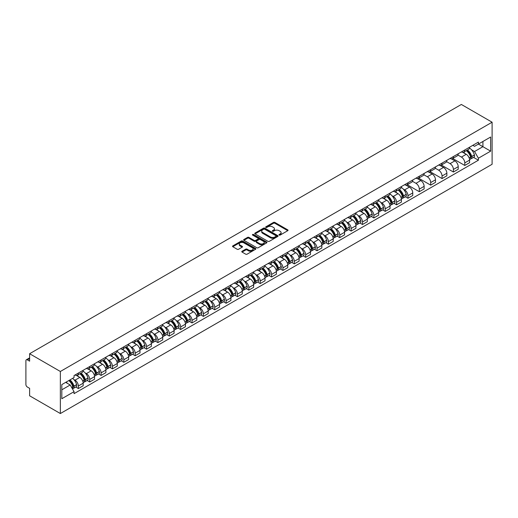 <?xml version="1.0" encoding="UTF-8"?>
<svg xmlns="http://www.w3.org/2000/svg" width="518" height="518" viewBox="0 0 518 518"><rect width="100%" height="100%" fill="white"/><g stroke="black" fill="none" stroke-linecap="round" stroke-linejoin="round"><path stroke-width="0.78" d="M279.163 235.081A0.706 0.408 0 0 0 280.167 235.081L287.762 230.691A1.01 0.583 0 0 0 288.06 230.277A1.01 0.583 0 0 0 287.762 229.869L274.89 222.436A1.01 0.583 0 0 0 273.459 222.436L265.863 226.819A0.706 0.408 0 0 0 266.867 227.402L267.851 226.832A3.237 1.871 0 0 1 272.423 226.832L273.498 227.447A3.237 1.871 0 0 1 274.443 228.775A3.237 1.871 0 0 1 273.498 230.096L272.513 230.659A0.706 0.408 0 0 0 273.517 231.242L274.501 230.672A3.237 1.871 0 0 1 279.072 230.672L280.147 231.287A3.237 1.871 0 0 1 281.099 232.614A3.237 1.871 0 0 1 280.147 233.935L279.163 234.499A0.706 0.408 0 0 0 279.163 235.081L279.163 234.499M242.068 251.249A1.01 0.583 0 0 0 241.77 251.664A1.01 0.583 0 0 0 242.068 252.078L245.681 254.163A1.01 0.583 0 0 0 247.112 254.163L255.549 249.294A1.01 0.583 0 0 0 255.847 248.88A1.01 0.583 0 0 0 255.549 248.465L242.677 241.032A1.01 0.583 0 0 0 241.246 241.032L232.809 245.908A1.01 0.583 0 0 0 232.511 246.322A1.01 0.583 0 0 0 232.809 246.73L237.166 249.249A1.01 0.583 0 0 0 238.597 249.249L242.21 247.164A1.01 0.583 0 0 0 242.508 246.749A1.01 0.583 0 0 0 242.21 246.341L240.048 245.092A2.707 1.56 0 0 1 239.258 243.984A2.707 1.56 0 0 1 240.928 242.541A2.707 1.56 0 0 1 243.874 242.884L252.35 247.772A2.707 1.56 0 0 1 253.14 248.88A2.707 1.56 0 0 1 251.47 250.323A2.707 1.56 0 0 1 248.523 249.98L247.112 249.164A1.01 0.583 0 0 0 245.681 249.164L242.068 251.249L242.068 252.078L245.681 250.006L245.681 249.164M60.36 371.477L29.617 353.723L461.357 104.461L492.1 122.209L60.36 371.477L60.36 413.539L492.1 164.277L492.1 122.209M267.923 241.323A1.01 0.583 0 0 0 269.347 241.323L277.79 236.454A1.01 0.583 0 0 0 278.082 236.04A1.01 0.583 0 0 0 277.79 235.625L264.918 228.192A1.01 0.583 0 0 0 263.487 228.192L255.05 233.068A1.01 0.583 0 0 0 254.752 233.476A1.01 0.583 0 0 0 255.05 233.89L267.923 241.323M252.862 235.23A0.706 0.408 0 0 1 253.58 235.334L253.58 234.492L266.666 242.048A1.01 0.583 0 0 1 266.964 242.456A1.01 0.583 0 0 1 266.666 242.871L258.229 247.74A1.01 0.583 0 0 1 256.798 247.74L243.926 240.313L243.926 239.484A1.01 0.583 0 0 0 243.628 239.899A1.01 0.583 0 0 0 243.926 240.313M243.926 239.484L247.539 237.399A1.01 0.583 0 0 1 248.97 237.399L254.189 240.417A1.01 0.583 0 0 0 255.62 240.417L258.016 239.031A1.01 0.583 0 0 0 258.314 238.617A1.01 0.583 0 0 0 258.016 238.209L252.583 235.068A0.706 0.408 0 0 1 253.58 234.492M29.617 353.723L29.617 361.169L27.357 359.868A2.059 1.191 -120 0 0 26.327 359.764A2.059 1.191 -120 0 0 25.9 360.709L25.9 384.518A2.059 1.191 -120 0 0 27.357 387.037L29.617 388.345L29.617 395.791L60.36 413.539M464.782 149.974A4.74 2.739 60 0 1 463.798 152.104L468.609 149.326A4.74 2.739 -120 0 0 469.586 147.196M457.957 155.076L461.428 157.083A4.74 2.739 60 0 1 464.782 162.885L469.586 160.114A4.74 2.739 -120 0 0 466.239 154.306L462.794 152.318M469.586 160.114L469.586 162.678L464.782 165.456L452.726 158.495M463.798 152.104A4.74 2.739 60 0 1 461.467 151.891M464.782 162.885L464.782 165.456M453.412 156.533A4.74 2.739 60 0 1 452.434 158.663L457.239 155.886A4.74 2.739 -120 0 0 458.223 153.762M441.362 165.054L453.412 172.015L458.223 169.237L458.223 166.673A4.74 2.739 -120 0 0 454.869 160.871L451.431 158.884M452.434 158.663A4.74 2.739 60 0 1 450.097 158.45M446.587 161.642L450.064 163.643A4.74 2.739 60 0 1 453.412 169.451L453.412 172.015M442.048 163.099A4.74 2.739 60 0 1 441.064 165.223L445.875 162.451A4.74 2.739 -120 0 0 446.859 160.321M429.992 171.62L442.048 178.574L446.859 175.803L446.859 173.232A4.74 2.739 -120 0 0 443.505 167.431L440.067 165.443M441.064 165.223A4.74 2.739 60 0 1 438.733 165.009M435.224 168.201L438.694 170.208A4.74 2.739 60 0 1 442.048 176.01L442.048 178.574M430.685 169.658A4.74 2.739 60 0 1 429.7 171.788L434.511 169.01A4.74 2.739 -120 0 0 435.489 166.88M418.628 178.179L430.685 185.14L435.489 182.362L435.489 179.798A4.74 2.739 -120 0 0 432.141 173.99L428.697 172.002M429.7 171.788A4.74 2.739 60 0 1 427.369 171.575M423.86 174.76L427.331 176.767A4.74 2.739 60 0 1 430.685 182.576L430.685 185.14M419.315 176.224A4.74 2.739 60 0 1 418.337 178.347L423.148 175.57A4.74 2.739 -120 0 0 424.125 173.446M407.265 184.738L419.315 191.699L424.125 188.921L424.125 186.357A4.74 2.739 -120 0 0 420.778 180.555L417.333 178.568M418.337 178.347A4.74 2.739 60 0 1 416.006 178.134M412.496 181.326L415.967 183.327A4.74 2.739 60 0 1 419.315 189.135L419.315 191.699M407.951 182.783A4.74 2.739 60 0 1 406.973 184.913L411.778 182.135A4.74 2.739 -120 0 0 412.762 180.005M405.348 196.756L407.951 198.264L412.762 195.487L412.762 192.923A4.74 2.739 -120 0 0 409.408 187.115L405.97 185.127M406.973 184.913A4.74 2.739 60 0 1 404.636 184.699M403.386 189.193L404.603 189.892A4.74 2.739 60 0 1 407.951 195.694L407.951 198.264M396.587 189.342A4.74 2.739 60 0 1 395.603 191.472L400.414 188.694A4.74 2.739 -120 0 0 401.398 186.571M393.978 203.315L396.587 204.824L401.398 202.046L401.398 199.482A4.74 2.739 -120 0 0 398.044 193.674L394.599 191.692M395.603 191.472A4.74 2.739 60 0 1 393.272 191.259M392.022 195.752L393.233 196.451A4.74 2.739 60 0 1 396.587 202.26L396.587 204.824M385.224 195.908A4.74 2.739 60 0 1 384.239 198.031L389.05 195.26A4.74 2.739 -120 0 0 390.028 193.13M382.614 209.881L385.224 211.383L390.028 208.612L390.028 206.041A4.74 2.739 -120 0 0 386.681 200.239L383.236 198.252M384.239 198.031A4.74 2.739 60 0 1 381.908 197.818M380.659 202.318L381.87 203.017A4.74 2.739 60 0 1 385.224 208.819L385.224 211.383M373.854 202.467A4.74 2.739 60 0 1 372.876 204.597L377.68 201.819A4.74 2.739 -120 0 0 378.664 199.689M371.251 216.44L373.854 217.948L378.664 215.171L378.664 212.607A4.74 2.739 -120 0 0 375.31 206.799L371.872 204.811M372.876 204.597A4.74 2.739 60 0 1 370.538 204.383M369.295 208.877L370.506 209.576A4.74 2.739 60 0 1 373.854 215.384L373.854 217.948M362.49 209.032A4.74 2.739 60 0 1 361.512 211.156L366.317 208.378A4.74 2.739 -120 0 0 367.301 206.255M359.88 223.005L362.49 224.508L367.301 221.73L367.301 219.166A4.74 2.739 -120 0 0 363.947 213.364L360.509 211.376M361.512 211.156A4.74 2.739 60 0 1 359.175 210.943M357.925 215.436L359.142 216.136A4.74 2.739 60 0 1 362.49 221.944L362.49 224.508M351.126 215.592A4.74 2.739 60 0 1 350.142 217.722L354.953 214.944A4.74 2.739 -120 0 0 355.931 212.814M348.517 229.565L351.126 231.073L355.931 228.296L355.931 225.731A4.74 2.739 -120 0 0 352.583 219.923L349.138 217.936M350.142 217.722A4.74 2.739 60 0 1 347.811 217.508M346.561 222.002L347.772 222.701A4.74 2.739 60 0 1 351.126 228.503L351.126 231.073M339.763 222.151A4.74 2.739 60 0 1 338.778 224.281L343.589 221.503A4.74 2.739 -120 0 0 344.567 219.379M337.153 236.124L339.763 237.632L344.567 234.855L344.567 232.291A4.74 2.739 -120 0 0 341.22 226.483L337.775 224.501M338.778 224.281A4.74 2.739 60 0 1 336.447 224.067M335.198 228.561L336.409 229.26A4.74 2.739 60 0 1 339.763 235.068L339.763 237.632M328.393 228.716A4.74 2.739 60 0 1 327.415 230.84L332.219 228.069A4.74 2.739 -120 0 0 333.204 225.939M325.79 242.689L328.393 244.192L333.204 241.42L333.204 238.85A4.74 2.739 -120 0 0 329.849 233.048L326.411 231.06M327.415 230.84A4.74 2.739 60 0 1 325.077 230.627M323.828 235.127L325.045 235.826A4.74 2.739 60 0 1 328.393 241.628L328.393 244.192M317.029 235.276A4.74 2.739 60 0 1 316.045 237.406L320.856 234.628A4.74 2.739 -120 0 0 321.84 232.498M314.42 249.249L317.029 250.757L321.84 247.98L321.84 245.415A4.74 2.739 -120 0 0 318.486 239.607L315.048 237.62M316.045 237.406A4.74 2.739 60 0 1 313.714 237.192M312.464 241.686L313.675 242.385A4.74 2.739 60 0 1 317.029 248.193L317.029 250.757M305.665 241.841A4.74 2.739 60 0 1 304.681 243.965L309.492 241.187A4.74 2.739 -120 0 0 310.47 239.063M303.056 255.814L305.665 257.316L310.47 254.539L310.47 251.975A4.74 2.739 -120 0 0 307.122 246.173L303.678 244.185M304.681 243.965A4.74 2.739 60 0 1 302.35 243.751M301.1 248.245L302.311 248.944A4.74 2.739 60 0 1 305.665 254.752L305.665 257.316M294.295 248.4A4.74 2.739 60 0 1 293.317 250.531L298.122 247.753A4.74 2.739 -120 0 0 299.106 245.623M291.692 262.373L294.295 263.882L299.106 261.104L299.106 258.54A4.74 2.739 -120 0 0 295.759 252.732L292.314 250.744M293.317 250.531A4.74 2.739 60 0 1 290.986 250.317M289.737 254.811L290.948 255.51A4.74 2.739 60 0 1 294.295 261.312L294.295 263.882M282.932 254.96A4.74 2.739 60 0 1 281.954 257.09L286.758 254.312A4.74 2.739 -120 0 0 287.743 252.188M280.322 268.933L282.932 270.441L287.743 267.664L287.743 265.099A4.74 2.739 -120 0 0 284.388 259.291L280.95 257.31M281.954 257.09A4.74 2.739 60 0 1 279.616 256.876M278.367 261.37L279.584 262.069A4.74 2.739 60 0 1 282.932 267.877L282.932 270.441M271.568 261.525A4.74 2.739 60 0 1 270.584 263.649L275.395 260.878A4.74 2.739 -120 0 0 276.379 258.747M268.959 275.498L271.568 277L276.379 274.229L276.379 271.659A4.74 2.739 -120 0 0 273.025 265.857L269.58 263.869M270.584 263.649A4.74 2.739 60 0 1 268.253 263.435M267.003 267.935L268.214 268.635A4.74 2.739 60 0 1 271.568 274.436L271.568 277M260.204 268.084A4.74 2.739 60 0 1 259.22 270.215L264.031 267.437A4.74 2.739 -120 0 0 265.009 265.307M257.595 282.057L260.204 283.566L265.009 280.788L265.009 278.224A4.74 2.739 -120 0 0 261.661 272.416L258.217 270.428M259.22 270.215A4.74 2.739 60 0 1 256.889 270.001M255.639 274.495L256.85 275.194A4.74 2.739 60 0 1 260.204 280.996L260.204 283.566M248.834 274.65A4.74 2.739 60 0 1 247.857 276.774L252.661 273.996A4.74 2.739 -120 0 0 253.645 271.872M246.231 288.623L248.834 290.125L253.645 287.348L253.645 284.783A4.74 2.739 -120 0 0 250.291 278.982L246.853 276.994M247.857 276.774A4.74 2.739 60 0 1 245.519 276.56M244.276 281.054L245.487 281.753A4.74 2.739 60 0 1 248.834 287.561L248.834 290.125M237.471 281.209A4.74 2.739 60 0 1 236.493 283.34L241.297 280.562A4.74 2.739 -120 0 0 242.282 278.431M234.861 295.182L237.471 296.691L242.282 293.913L242.282 291.349A4.74 2.739 -120 0 0 238.927 285.541L235.489 283.553M236.493 283.34A4.74 2.739 60 0 1 234.155 283.126M232.906 287.619L234.123 288.319A4.74 2.739 60 0 1 237.471 294.12L237.471 296.691M226.107 287.768A4.74 2.739 60 0 1 225.123 289.899L229.934 287.121A4.74 2.739 -120 0 0 230.911 284.997M223.498 301.741L226.107 303.25L230.911 300.472L230.911 297.908A4.74 2.739 -120 0 0 227.564 292.1L224.119 290.119M225.123 289.899A4.74 2.739 60 0 1 222.792 289.685M221.542 294.179L222.753 294.878A4.74 2.739 60 0 1 226.107 300.686L226.107 303.25M214.743 294.334A4.74 2.739 60 0 1 213.759 296.458L218.57 293.687A4.74 2.739 -120 0 0 219.548 291.556M212.134 308.307L214.743 309.809L219.548 307.038L219.548 304.467A4.74 2.739 -120 0 0 216.2 298.666L212.756 296.678M213.759 296.458A4.74 2.739 60 0 1 211.428 296.244M210.179 300.744L211.389 301.444A4.74 2.739 60 0 1 214.743 307.245L214.743 309.809M203.373 300.893A4.74 2.739 60 0 1 202.396 303.024L207.2 300.246A4.74 2.739 -120 0 0 208.184 298.115M200.77 314.866L203.373 316.375L208.184 313.597L208.184 311.033A4.74 2.739 -120 0 0 204.83 305.225L201.392 303.237M202.396 303.024A4.74 2.739 60 0 1 200.058 302.81M198.808 307.303L200.026 308.003A4.74 2.739 60 0 1 203.373 313.804L203.373 316.375M192.01 307.459A4.74 2.739 60 0 1 191.025 309.583L195.836 306.805A4.74 2.739 -120 0 0 196.821 304.681M189.4 321.432L192.01 322.934L196.821 320.156L196.821 317.592A4.74 2.739 -120 0 0 193.467 311.791L190.028 309.803M191.025 309.583A4.74 2.739 60 0 1 188.694 309.369M187.445 313.863L188.656 314.562A4.74 2.739 60 0 1 192.01 320.37L192.01 322.934M180.646 314.018A4.74 2.739 60 0 1 179.662 316.148L184.473 313.371A4.74 2.739 -120 0 0 185.45 311.24M178.037 327.991L180.646 329.5L185.45 326.722L185.45 324.158A4.74 2.739 -120 0 0 182.103 318.35L178.658 316.362M179.662 316.148A4.74 2.739 60 0 1 177.331 315.928M176.081 320.428L177.292 321.128A4.74 2.739 60 0 1 180.646 326.929L180.646 329.5M169.276 320.577A4.74 2.739 60 0 1 168.298 322.708L173.103 319.93A4.74 2.739 -120 0 0 174.087 317.806M166.673 334.55L169.276 336.059L174.087 333.281L174.087 330.717A4.74 2.739 -120 0 0 170.733 324.909L167.295 322.928M168.298 322.708A4.74 2.739 60 0 1 165.967 322.494M164.718 326.987L165.928 327.687A4.74 2.739 60 0 1 169.276 333.495L169.276 336.059M157.912 327.143A4.74 2.739 60 0 1 156.935 329.267L161.739 326.495A4.74 2.739 -120 0 0 162.723 324.365M155.303 341.116L157.912 342.618L162.723 339.847L162.723 337.276A4.74 2.739 -120 0 0 159.369 331.475L155.931 329.487M156.935 329.267A4.74 2.739 60 0 1 154.597 329.053M153.347 333.553L154.565 334.252A4.74 2.739 60 0 1 157.912 340.054L157.912 342.618M146.549 333.702A4.74 2.739 60 0 1 145.564 335.832L150.375 333.055A4.74 2.739 -120 0 0 151.353 330.924M143.939 347.675L146.549 349.184L151.36 346.406L151.36 343.842A4.74 2.739 -120 0 0 148.006 338.034L144.561 336.046M145.564 335.832A4.74 2.739 60 0 1 143.233 335.619M141.984 340.112L143.195 340.812A4.74 2.739 60 0 1 146.549 346.613L146.549 349.184M135.185 340.268A4.74 2.739 60 0 1 134.201 342.392L139.012 339.614A4.74 2.739 -120 0 0 139.989 337.49M132.576 354.241L135.185 355.743L139.989 352.965L139.989 350.401A4.74 2.739 -120 0 0 136.642 344.6L133.197 342.612M134.201 342.392A4.74 2.739 60 0 1 131.87 342.178M130.62 346.671L131.831 347.371A4.74 2.739 60 0 1 135.185 353.179L135.185 355.743M123.815 346.827A4.74 2.739 60 0 1 122.837 348.957L127.642 346.179A4.74 2.739 -120 0 0 128.626 344.049M121.212 360.8L123.815 362.309L128.626 359.531L128.626 356.967A4.74 2.739 -120 0 0 125.272 351.159L121.834 349.171M122.837 348.957A4.74 2.739 60 0 1 120.5 348.737M119.257 353.237L120.467 353.936A4.74 2.739 60 0 1 123.815 359.738L123.815 362.309M112.451 353.386A4.74 2.739 60 0 1 111.467 355.516L116.278 352.739A4.74 2.739 -120 0 0 117.262 350.615M109.842 367.359L112.451 368.868L117.262 366.09L117.262 363.526A4.74 2.739 -120 0 0 113.908 357.718L110.47 355.736M111.467 355.516A4.74 2.739 60 0 1 109.136 355.303M107.886 359.796L109.104 360.496A4.74 2.739 60 0 1 112.451 366.304L112.451 368.868M101.088 359.952A4.74 2.739 60 0 1 100.103 362.076L104.914 359.304A4.74 2.739 -120 0 0 105.892 357.174M98.478 373.925L101.088 375.427L105.892 372.656L105.892 370.085A4.74 2.739 -120 0 0 102.545 364.284L99.1 362.296M100.103 362.076A4.74 2.739 60 0 1 97.772 361.862M96.523 366.355L97.734 367.061A4.74 2.739 60 0 1 101.088 372.863L101.088 375.427M89.724 366.511A4.74 2.739 60 0 1 88.74 368.641L93.551 365.863A4.74 2.739 -120 0 0 94.529 363.733M87.115 380.484L89.724 381.993L94.529 379.215L94.529 376.651A4.74 2.739 -120 0 0 91.181 370.843L87.736 368.855M88.74 368.641A4.74 2.739 60 0 1 86.409 368.427M85.159 372.921L86.37 373.62A4.74 2.739 60 0 1 89.724 379.422L89.724 381.993M78.354 373.077A4.74 2.739 60 0 1 77.376 375.2L82.181 372.423A4.74 2.739 -120 0 0 83.165 370.299M75.751 387.05L78.354 388.552L83.165 385.774L83.165 383.21A4.74 2.739 -120 0 0 79.811 377.408L76.373 375.42M77.376 375.2A4.74 2.739 60 0 1 75.039 374.987M73.789 379.48L75.006 380.18A4.74 2.739 60 0 1 78.354 385.988L78.354 388.552M472.83 145.325L474.54 146.316L490.643 137.017L482.918 141.479L482.918 146.691L474.54 151.528L471.581 149.819M61.817 389.814L70.195 384.978L74.055 391.666L61.817 398.73L61.817 384.596L74.055 377.531L74.055 375.556L478.405 142.107L478.405 144.088L490.643 151.152L478.405 158.217L474.54 151.528M490.643 137.017L490.643 151.152M74.055 391.666L74.055 393.641L478.405 160.198L478.405 158.217M70.195 384.978L65.676 382.368M473.536 157.388L478.405 160.198M279.448 235.178L280.147 234.777A3.237 1.871 0 0 0 281.099 233.45L281.099 232.614M274.443 228.775L274.443 229.61A3.237 1.871 0 0 1 273.498 230.937L272.798 231.339M287.762 229.869L287.762 230.691L274.89 223.277A1.01 0.583 0 0 0 273.459 223.277L266.148 227.499M277.79 235.625L277.79 236.454L264.918 229.034A1.01 0.583 0 0 0 263.487 229.034L255.063 233.896M276.003 236.325A0.706 0.408 0 0 0 276.003 235.748L264.704 229.228A0.706 0.408 0 0 0 263.701 229.228L262.665 229.824A3.237 1.871 0 0 0 261.713 231.145A3.237 1.871 0 0 0 262.665 232.465L270.39 236.927A3.237 1.871 0 0 0 274.961 236.927L276.003 236.325L276.003 237.166A0.706 0.408 0 0 0 276.211 236.881L276.211 236.04M261.713 231.145L261.713 231.986A3.237 1.871 0 0 0 262.665 233.307L262.665 232.465M276.003 237.166L274.961 237.768A3.237 1.871 0 0 1 270.39 237.768L262.665 233.307M243.939 240.32L247.539 238.241L247.539 237.399M258.314 238.617L258.314 239.458A1.01 0.583 0 0 1 258.016 239.873L255.62 241.258A1.01 0.583 0 0 1 254.189 241.258L248.97 238.241A1.01 0.583 0 0 0 247.539 238.241M253.58 235.334L266.653 242.877M259.609 243.544A2.707 1.56 0 0 0 262.555 243.881A2.707 1.56 0 0 0 264.225 242.437A2.707 1.56 0 0 0 263.435 241.336L260.444 239.607A1.01 0.583 0 0 0 259.019 239.607L256.624 240.993A1.01 0.583 0 0 0 256.326 241.407A1.01 0.583 0 0 0 256.624 241.815L259.609 243.544L259.609 244.386A2.707 1.56 0 0 0 262.555 244.723A2.707 1.56 0 0 0 264.225 243.279L264.225 242.437M256.326 241.407L256.326 242.249A1.01 0.583 0 0 0 256.624 242.657L256.624 241.815M259.609 244.386L256.624 242.657M253.14 248.88L253.14 249.721A2.707 1.56 0 0 1 251.47 251.165A2.707 1.56 0 0 1 248.523 250.822L247.112 250.006A1.01 0.583 0 0 0 245.681 250.006M239.258 243.984L239.258 244.826A2.707 1.56 0 0 0 240.048 245.933L240.048 245.092M242.197 247.17L240.048 245.933M255.549 248.465L255.549 249.294L242.677 241.874A1.01 0.583 0 0 0 241.246 241.874L232.822 246.736L232.809 245.908M466.569 150.505A6.488 3.749 60 0 1 466.601 150.518A6.488 3.749 60 0 1 470.868 156.345L470.907 156.481A1.263 0.732 60 0 1 470.713 157.472A1.263 0.732 60 0 1 470.681 157.485M466.284 150.667A7.828 4.52 60 0 1 470.59 157.129L470.622 157.258A2.603 1.502 60 0 1 470.214 159.304L469.567 159.68M470.661 158.728A2.603 1.502 -120 0 0 471.38 158.631A2.603 1.502 -120 0 0 471.794 156.591L471.756 156.455A7.828 4.52 -120 0 0 467.45 149.993M469.489 148.031A7.828 4.52 60 0 1 474.41 154.921L474.449 155.05A2.603 1.502 60 0 1 474.041 157.096L471.38 158.631M463.616 152.195A7.828 4.52 60 0 1 465.248 153.736M469.055 153.749L470.053 154.325M398.374 189.873A6.488 3.749 60 0 1 398.407 189.892A6.488 3.749 60 0 1 402.68 195.713L402.719 195.849A1.263 0.732 60 0 1 402.518 196.84A1.263 0.732 60 0 1 402.492 196.859M398.089 190.035A7.828 4.52 60 0 1 402.395 196.497L402.434 196.633A2.603 1.502 60 0 1 402.02 198.672L401.372 199.048M402.467 198.096A2.603 1.502 -120 0 0 403.185 197.999A2.603 1.502 -120 0 0 403.6 195.959L403.561 195.823A7.828 4.52 -120 0 0 399.255 189.361M401.295 187.399A7.828 4.52 60 0 1 406.222 194.289L406.261 194.425A2.603 1.502 60 0 1 405.847 196.464L403.185 197.999M395.422 191.563A7.828 4.52 60 0 1 397.053 193.104M400.861 193.117L401.864 193.693M387.011 196.432A6.488 3.749 60 0 1 387.043 196.451A6.488 3.749 60 0 1 391.317 202.279L391.349 202.415A1.263 0.732 60 0 1 391.155 203.406A1.263 0.732 60 0 1 391.122 203.419M386.726 196.6A7.828 4.52 60 0 1 391.032 203.056L391.071 203.192A2.603 1.502 60 0 1 390.656 205.238L390.009 205.607M391.103 204.662A2.603 1.502 -120 0 0 391.822 204.565A2.603 1.502 -120 0 0 392.236 202.519L392.197 202.389A7.828 4.52 -120 0 0 387.891 195.927M389.931 193.965A7.828 4.52 60 0 1 394.852 200.848L394.891 200.984A2.603 1.502 60 0 1 394.483 203.03L391.822 204.565M384.058 198.122A7.828 4.52 60 0 1 385.69 199.67M389.497 199.676L390.494 200.259M375.647 202.998A6.488 3.749 60 0 1 375.68 203.017A6.488 3.749 60 0 1 379.947 208.838L379.985 208.974A1.263 0.732 60 0 1 379.785 209.965A1.263 0.732 60 0 1 379.759 209.978M375.362 203.16A7.828 4.52 60 0 1 379.662 209.622L379.7 209.758A2.603 1.502 60 0 1 379.293 211.797L378.645 212.173M379.739 211.221A2.603 1.502 -120 0 0 380.458 211.124A2.603 1.502 -120 0 0 380.866 209.084L380.827 208.948A7.828 4.52 -120 0 0 376.528 202.486M378.567 200.524A7.828 4.52 60 0 1 383.488 207.414L383.527 207.55A2.603 1.502 60 0 1 383.119 209.589L380.458 211.124M372.688 204.688A7.828 4.52 60 0 1 374.326 206.229M378.134 206.242L379.131 206.818M364.277 209.557A6.488 3.749 60 0 1 364.309 209.576A6.488 3.749 60 0 1 368.583 215.404L368.622 215.533A1.263 0.732 60 0 1 368.421 216.524A1.263 0.732 60 0 1 368.395 216.543M363.999 209.719A7.828 4.52 60 0 1 368.298 216.181L368.337 216.317A2.603 1.502 60 0 1 367.929 218.363L367.281 218.732M368.369 217.787A2.603 1.502 -120 0 0 369.094 217.689A2.603 1.502 -120 0 0 369.502 215.643L369.464 215.507A7.828 4.52 -120 0 0 365.164 209.052M367.204 207.083A7.828 4.52 60 0 1 372.125 213.973L372.164 214.109A2.603 1.502 60 0 1 371.749 216.148L369.094 217.689M361.324 211.247A7.828 4.52 60 0 1 362.963 212.794M366.77 212.801L367.767 213.377M352.913 216.123A6.488 3.749 60 0 1 352.946 216.136A6.488 3.749 60 0 1 357.219 221.963L357.258 222.099A1.263 0.732 60 0 1 357.057 223.09A1.263 0.732 60 0 1 357.025 223.103M352.628 216.284A7.828 4.52 60 0 1 356.934 222.746L356.973 222.876A2.603 1.502 60 0 1 356.559 224.922L355.911 225.298M357.006 224.346A2.603 1.502 -120 0 0 357.724 224.249A2.603 1.502 -120 0 0 358.139 222.209L358.1 222.073A7.828 4.52 -120 0 0 353.794 215.611M355.834 213.649A7.828 4.52 60 0 1 360.761 220.538L360.793 220.668A2.603 1.502 60 0 1 360.386 222.714L357.724 224.249M349.961 217.813A7.828 4.52 60 0 1 351.592 219.354M355.4 219.367L356.397 219.943M341.55 222.682A6.488 3.749 60 0 1 341.582 222.701A6.488 3.749 60 0 1 345.849 228.522L345.888 228.658A1.263 0.732 60 0 1 345.694 229.649A1.263 0.732 60 0 1 345.661 229.668M341.265 222.844A7.828 4.52 60 0 1 345.571 229.306L345.603 229.442A2.603 1.502 60 0 1 345.195 231.481L344.548 231.857M345.642 230.905A2.603 1.502 -120 0 0 346.361 230.808A2.603 1.502 -120 0 0 346.775 228.768L346.736 228.632A7.828 4.52 -120 0 0 342.43 222.17M344.47 220.208A7.828 4.52 60 0 1 349.391 227.098L349.43 227.234A2.603 1.502 60 0 1 349.022 229.273L346.361 230.808M338.591 224.372A7.828 4.52 60 0 1 340.229 225.913M344.036 225.926L345.033 226.502M330.186 229.241A6.488 3.749 60 0 1 330.219 229.26A6.488 3.749 60 0 1 334.486 235.088L334.524 235.224A1.263 0.732 60 0 1 334.324 236.214A1.263 0.732 60 0 1 334.298 236.227M329.901 229.409A7.828 4.52 60 0 1 334.201 235.865L334.24 236.001A2.603 1.502 60 0 1 333.832 238.047L333.184 238.416M334.272 237.471A2.603 1.502 -120 0 0 334.997 237.374A2.603 1.502 -120 0 0 335.405 235.327L335.366 235.198A7.828 4.52 -120 0 0 331.067 228.736M333.106 226.774A7.828 4.52 60 0 1 338.027 233.657L338.066 233.793A2.603 1.502 60 0 1 337.652 235.839L334.997 237.374M327.227 230.931A7.828 4.52 60 0 1 328.865 232.478M332.673 232.485L333.67 233.061M318.816 235.807A6.488 3.749 60 0 1 318.848 235.826A6.488 3.749 60 0 1 323.122 241.647L323.161 241.783A1.263 0.732 60 0 1 322.96 242.774A1.263 0.732 60 0 1 322.934 242.787M318.531 235.968A7.828 4.52 60 0 1 322.837 242.43L322.876 242.566A2.603 1.502 60 0 1 322.461 244.606L321.82 244.982M322.908 244.03A2.603 1.502 -120 0 0 323.627 243.933A2.603 1.502 -120 0 0 324.041 241.893L324.003 241.757A7.828 4.52 -120 0 0 319.697 235.295M321.736 233.333A7.828 4.52 60 0 1 326.664 240.222L326.703 240.358A2.603 1.502 60 0 1 326.288 242.398L323.627 243.933M315.863 237.497A7.828 4.52 60 0 1 317.495 239.038M321.302 239.051L322.306 239.627M307.452 242.366A6.488 3.749 60 0 1 307.485 242.385A6.488 3.749 60 0 1 311.758 248.213L311.797 248.342A1.263 0.732 60 0 1 311.596 249.333A1.263 0.732 60 0 1 311.564 249.352M307.168 242.528A7.828 4.52 60 0 1 311.473 248.99L311.512 249.126A2.603 1.502 60 0 1 311.098 251.172L310.45 251.541M311.545 250.595A2.603 1.502 -120 0 0 312.263 250.498A2.603 1.502 -120 0 0 312.678 248.452L312.639 248.316A7.828 4.52 -120 0 0 308.333 241.861M310.373 239.892A7.828 4.52 60 0 1 315.294 246.782L315.332 246.918A2.603 1.502 60 0 1 314.925 248.957L312.263 250.498M304.5 244.056A7.828 4.52 60 0 1 306.132 245.603M309.939 245.61L310.936 246.186M296.089 248.931A6.488 3.749 60 0 1 296.121 248.944A6.488 3.749 60 0 1 300.388 254.772L300.427 254.908A1.263 0.732 60 0 1 300.233 255.898A1.263 0.732 60 0 1 300.2 255.911M295.804 249.093A7.828 4.52 60 0 1 300.103 255.555L300.142 255.685A2.603 1.502 60 0 1 299.734 257.731L299.087 258.106M300.181 257.155A2.603 1.502 -120 0 0 300.9 257.058A2.603 1.502 -120 0 0 301.308 255.018L301.269 254.882A7.828 4.52 -120 0 0 296.969 248.42M299.009 246.458A7.828 4.52 60 0 1 303.93 253.347L303.969 253.477A2.603 1.502 60 0 1 303.561 255.523L300.9 257.058M293.13 250.621A7.828 4.52 60 0 1 294.768 252.162M298.575 252.175L299.572 252.752M284.719 255.491A6.488 3.749 60 0 1 284.751 255.51A6.488 3.749 60 0 1 289.025 261.331L289.063 261.467A1.263 0.732 60 0 1 288.863 262.458A1.263 0.732 60 0 1 288.837 262.477M284.44 255.652A7.828 4.52 60 0 1 288.74 262.114L288.779 262.25A2.603 1.502 60 0 1 288.371 264.29L287.723 264.666M288.811 263.714A2.603 1.502 -120 0 0 289.536 263.617A2.603 1.502 -120 0 0 289.944 261.577L289.905 261.441A7.828 4.52 -120 0 0 285.606 254.979M287.645 253.017A7.828 4.52 60 0 1 292.566 259.906L292.605 260.042A2.603 1.502 60 0 1 292.191 262.082L289.536 263.617M281.766 257.181A7.828 4.52 60 0 1 283.404 258.722M287.212 258.735L288.209 259.311M273.355 262.05A6.488 3.749 60 0 1 273.387 262.069A6.488 3.749 60 0 1 277.661 267.897L277.7 268.033A1.263 0.732 60 0 1 277.499 269.023A1.263 0.732 60 0 1 277.473 269.036M273.07 262.218A7.828 4.52 60 0 1 277.376 268.674L277.415 268.81A2.603 1.502 60 0 1 277 270.856L276.353 271.225M277.447 270.279A2.603 1.502 -120 0 0 278.166 270.182A2.603 1.502 -120 0 0 278.58 268.136L278.542 268.007A7.828 4.52 -120 0 0 274.236 261.545M276.275 259.583A7.828 4.52 60 0 1 281.203 266.466L281.242 266.602A2.603 1.502 60 0 1 280.827 268.648L278.166 270.182M270.402 263.74A7.828 4.52 60 0 1 272.034 265.287M275.841 265.294L276.845 265.87M261.991 268.615A6.488 3.749 60 0 1 262.024 268.635A6.488 3.749 60 0 1 266.297 274.456L266.33 274.592A1.263 0.732 60 0 1 266.135 275.582A1.263 0.732 60 0 1 266.103 275.595M261.707 268.777A7.828 4.52 60 0 1 266.012 275.239L266.051 275.375A2.603 1.502 60 0 1 265.637 277.415L264.989 277.79M266.084 276.839A2.603 1.502 -120 0 0 266.802 276.741A2.603 1.502 -120 0 0 267.217 274.702L267.178 274.566A7.828 4.52 -120 0 0 262.872 268.104M264.912 266.142A7.828 4.52 60 0 1 269.833 273.031L269.872 273.167A2.603 1.502 60 0 1 269.464 275.207L266.802 276.741M259.039 270.305A7.828 4.52 60 0 1 260.671 271.846M264.478 271.859L265.475 272.436M250.628 275.175A6.488 3.749 60 0 1 250.66 275.194A6.488 3.749 60 0 1 254.927 281.021L254.966 281.151A1.263 0.732 60 0 1 254.765 282.142A1.263 0.732 60 0 1 254.739 282.161M250.343 275.336A7.828 4.52 60 0 1 254.642 281.798L254.681 281.934A2.603 1.502 60 0 1 254.273 283.981L253.626 284.35M254.72 283.404A2.603 1.502 -120 0 0 255.439 283.307A2.603 1.502 -120 0 0 255.847 281.261L255.808 281.125A7.828 4.52 -120 0 0 251.508 274.669M253.548 272.701A7.828 4.52 60 0 1 258.469 279.591L258.508 279.726A2.603 1.502 60 0 1 258.1 281.766L255.439 283.307M247.669 276.865A7.828 4.52 60 0 1 249.307 278.412M253.114 278.419L254.111 278.995M239.258 281.74A6.488 3.749 60 0 1 239.29 281.753A6.488 3.749 60 0 1 243.564 287.581L243.602 287.717A1.263 0.732 60 0 1 243.402 288.707A1.263 0.732 60 0 1 243.376 288.72M238.973 281.902A7.828 4.52 60 0 1 243.279 288.364L243.318 288.494A2.603 1.502 60 0 1 242.91 290.54L242.262 290.915M243.35 289.963A2.603 1.502 -120 0 0 244.075 289.866A2.603 1.502 -120 0 0 244.483 287.827L244.444 287.691A7.828 4.52 -120 0 0 240.145 281.229M242.184 279.267A7.828 4.52 60 0 1 247.105 286.156L247.144 286.286A2.603 1.502 60 0 1 246.73 288.332L244.075 289.866M236.305 283.43A7.828 4.52 60 0 1 237.943 284.971M241.751 284.984L242.748 285.56M227.894 288.299A6.488 3.749 60 0 1 227.926 288.319A6.488 3.749 60 0 1 232.2 294.14L232.239 294.276A1.263 0.732 60 0 1 232.038 295.266A1.263 0.732 60 0 1 232.006 295.286M227.609 288.461A7.828 4.52 60 0 1 231.915 294.923L231.954 295.059A2.603 1.502 60 0 1 231.54 297.099L230.892 297.474M231.986 296.523A2.603 1.502 -120 0 0 232.705 296.425A2.603 1.502 -120 0 0 233.119 294.386L233.081 294.25A7.828 4.52 -120 0 0 228.775 287.788M230.814 285.826A7.828 4.52 60 0 1 235.742 292.715L235.774 292.851A2.603 1.502 60 0 1 235.366 294.891L232.705 296.425M224.941 289.989A7.828 4.52 60 0 1 226.573 291.53M230.38 291.543L231.378 292.12M216.53 294.859A6.488 3.749 60 0 1 216.563 294.878A6.488 3.749 60 0 1 220.83 300.705L220.869 300.841A1.263 0.732 60 0 1 220.674 301.832A1.263 0.732 60 0 1 220.642 301.845M216.246 295.027A7.828 4.52 60 0 1 220.551 301.482L220.584 301.618A2.603 1.502 60 0 1 220.176 303.665L219.528 304.034M220.623 303.088A2.603 1.502 -120 0 0 221.341 302.991A2.603 1.502 -120 0 0 221.749 300.945L221.717 300.816A7.828 4.52 -120 0 0 217.411 294.353M219.451 292.392A7.828 4.52 60 0 1 224.372 299.274L224.411 299.41A2.603 1.502 60 0 1 224.003 301.457L221.341 302.991M213.571 296.549A7.828 4.52 60 0 1 215.21 298.096M219.017 298.103L220.014 298.679M205.167 301.424A6.488 3.749 60 0 1 205.199 301.444A6.488 3.749 60 0 1 209.466 307.265L209.505 307.401A1.263 0.732 60 0 1 209.304 308.391A1.263 0.732 60 0 1 209.278 308.404M204.882 301.586A7.828 4.52 60 0 1 209.181 308.048L209.22 308.184A2.603 1.502 60 0 1 208.812 310.224L208.165 310.599M209.253 309.647A2.603 1.502 -120 0 0 209.978 309.55A2.603 1.502 -120 0 0 210.386 307.511L210.347 307.375A7.828 4.52 -120 0 0 206.047 300.913M208.087 298.951A7.828 4.52 60 0 1 213.008 305.84L213.047 305.976A2.603 1.502 60 0 1 212.633 308.016L209.978 309.55M202.208 303.114A7.828 4.52 60 0 1 203.846 304.655M207.653 304.668L208.65 305.244M193.797 307.983A6.488 3.749 60 0 1 193.829 308.003A6.488 3.749 60 0 1 198.103 313.83L198.141 313.96A1.263 0.732 60 0 1 197.941 314.95A1.263 0.732 60 0 1 197.915 314.97M193.512 308.145A7.828 4.52 60 0 1 197.818 314.607L197.857 314.743A2.603 1.502 60 0 1 197.442 316.789L196.801 317.158M197.889 316.213A2.603 1.502 -120 0 0 198.608 316.116A2.603 1.502 -120 0 0 199.022 314.07L198.983 313.934A7.828 4.52 -120 0 0 194.677 307.472M196.717 305.51A7.828 4.52 60 0 1 201.644 312.399L201.683 312.535A2.603 1.502 60 0 1 201.269 314.575L198.608 316.116M190.844 309.673A7.828 4.52 60 0 1 192.476 311.221M196.283 311.227L197.287 311.804M182.433 314.549A6.488 3.749 60 0 1 182.465 314.562A6.488 3.749 60 0 1 186.739 320.389L186.778 320.525A1.263 0.732 60 0 1 186.577 321.516A1.263 0.732 60 0 1 186.545 321.529M182.148 314.711A7.828 4.52 60 0 1 186.454 321.173L186.493 321.302A2.603 1.502 60 0 1 186.079 323.349L185.431 323.724M186.525 322.772A2.603 1.502 -120 0 0 187.244 322.675A2.603 1.502 -120 0 0 187.658 320.629L187.62 320.5A7.828 4.52 -120 0 0 183.314 314.037M185.353 312.076A7.828 4.52 60 0 1 190.274 318.965L190.313 319.094A2.603 1.502 60 0 1 189.905 321.141L187.244 322.675M179.481 316.239A7.828 4.52 60 0 1 181.112 317.78M184.92 317.793L185.917 318.369M171.069 321.108A6.488 3.749 60 0 1 171.102 321.128A6.488 3.749 60 0 1 175.369 326.949L175.408 327.085A1.263 0.732 60 0 1 175.207 328.075A1.263 0.732 60 0 1 175.181 328.095M170.785 321.27A7.828 4.52 60 0 1 175.084 327.732L175.123 327.868A2.603 1.502 60 0 1 174.715 329.908L174.067 330.283M175.162 329.331A2.603 1.502 -120 0 0 175.88 329.234A2.603 1.502 -120 0 0 176.288 327.195L176.249 327.059A7.828 4.52 -120 0 0 171.95 320.597M173.99 318.635A7.828 4.52 60 0 1 178.911 325.524L178.95 325.66A2.603 1.502 60 0 1 178.542 327.7L175.88 329.234M168.11 322.798A7.828 4.52 60 0 1 169.749 324.339M173.556 324.352L174.553 324.928M159.699 327.667A6.488 3.749 60 0 1 159.732 327.687A6.488 3.749 60 0 1 164.005 333.514L164.044 333.65A1.263 0.732 60 0 1 163.843 334.641A1.263 0.732 60 0 1 163.817 334.654M159.421 327.836A7.828 4.52 60 0 1 163.72 334.291L163.759 334.427A2.603 1.502 60 0 1 163.351 336.473L162.704 336.842M163.792 335.897A2.603 1.502 -120 0 0 164.517 335.8A2.603 1.502 -120 0 0 164.925 333.754L164.886 333.624A7.828 4.52 -120 0 0 160.586 327.162M162.626 325.2A7.828 4.52 60 0 1 167.547 332.083L167.586 332.219A2.603 1.502 60 0 1 167.172 334.265L164.517 335.8M156.747 329.357A7.828 4.52 60 0 1 158.385 330.905M162.192 330.911L163.189 331.488M148.336 334.233A6.488 3.749 60 0 1 148.368 334.252A6.488 3.749 60 0 1 152.642 340.073L152.68 340.209A1.263 0.732 60 0 1 152.48 341.2A1.263 0.732 60 0 1 152.454 341.213M148.051 334.395A7.828 4.52 60 0 1 152.357 340.857L152.396 340.993A2.603 1.502 60 0 1 151.981 343.033L151.334 343.408M152.428 342.456A2.603 1.502 -120 0 0 153.147 342.359A2.603 1.502 -120 0 0 153.561 340.32L153.522 340.184A7.828 4.52 -120 0 0 149.216 333.721M151.256 331.76A7.828 4.52 60 0 1 156.183 338.649L156.222 338.785A2.603 1.502 60 0 1 155.808 340.825L153.147 342.359M145.383 335.923A7.828 4.52 60 0 1 147.015 337.464M150.822 337.477L151.826 338.053M136.972 340.792A6.488 3.749 60 0 1 137.005 340.812A6.488 3.749 60 0 1 141.278 346.639L141.31 346.769A1.263 0.732 60 0 1 141.116 347.759A1.263 0.732 60 0 1 141.084 347.779M136.687 340.954A7.828 4.52 60 0 1 140.993 347.416L141.032 347.552A2.603 1.502 60 0 1 140.618 349.592L139.97 349.967M141.064 349.022A2.603 1.502 -120 0 0 141.783 348.925A2.603 1.502 -120 0 0 142.197 346.879L142.159 346.743A7.828 4.52 -120 0 0 137.853 340.281M139.892 338.319A7.828 4.52 60 0 1 144.813 345.208L144.852 345.344A2.603 1.502 60 0 1 144.444 347.384L141.783 348.925M134.02 342.482A7.828 4.52 60 0 1 135.651 344.03M139.459 344.036L140.456 344.612M125.609 347.358A6.488 3.749 60 0 1 125.641 347.371A6.488 3.749 60 0 1 129.908 353.198L129.947 353.334A1.263 0.732 60 0 1 129.746 354.325A1.263 0.732 60 0 1 129.72 354.338M125.324 347.52A7.828 4.52 60 0 1 129.623 353.982L129.662 354.111A2.603 1.502 60 0 1 129.254 356.157L128.606 356.533M129.701 355.581A2.603 1.502 -120 0 0 130.419 355.484A2.603 1.502 -120 0 0 130.827 353.438L130.789 353.308A7.828 4.52 -120 0 0 126.489 346.846M128.529 344.884A7.828 4.52 60 0 1 133.45 351.774L133.489 351.903A2.603 1.502 60 0 1 133.081 353.949L130.419 355.484M122.649 349.048A7.828 4.52 60 0 1 124.288 350.589M128.095 350.602L129.092 351.178M114.238 353.917A6.488 3.749 60 0 1 114.271 353.936A6.488 3.749 60 0 1 118.544 359.757L118.583 359.893A1.263 0.732 60 0 1 118.382 360.884A1.263 0.732 60 0 1 118.357 360.904M113.954 354.079A7.828 4.52 60 0 1 118.259 360.541L118.298 360.677A2.603 1.502 60 0 1 117.89 362.717L117.243 363.092M118.331 362.14A2.603 1.502 -120 0 0 119.056 362.043A2.603 1.502 -120 0 0 119.464 360.004L119.425 359.868A7.828 4.52 -120 0 0 115.126 353.405M117.165 351.444A7.828 4.52 60 0 1 122.086 358.333L122.125 358.469A2.603 1.502 60 0 1 121.711 360.509L119.056 362.043M111.286 355.607A7.828 4.52 60 0 1 112.924 357.148M116.731 357.161L117.728 357.737M102.875 360.476A6.488 3.749 60 0 1 102.907 360.496A6.488 3.749 60 0 1 107.181 366.323L107.22 366.459A1.263 0.732 60 0 1 107.019 367.45A1.263 0.732 60 0 1 106.986 367.463M102.59 360.645A7.828 4.52 60 0 1 106.896 367.1L106.935 367.236A2.603 1.502 60 0 1 106.52 369.282L105.873 369.651M106.967 368.706A2.603 1.502 -120 0 0 107.686 368.609A2.603 1.502 -120 0 0 108.1 366.563L108.061 366.433A7.828 4.52 -120 0 0 103.755 359.971M105.795 358.003A7.828 4.52 60 0 1 110.722 364.892L110.755 365.028A2.603 1.502 60 0 1 110.347 367.074L107.686 368.609M99.922 362.166A7.828 4.52 60 0 1 101.554 363.714M105.361 363.72L106.358 364.296M91.511 367.042A6.488 3.749 60 0 1 91.544 367.061A6.488 3.749 60 0 1 95.811 372.882L95.849 373.018A1.263 0.732 60 0 1 95.655 374.009A1.263 0.732 60 0 1 95.623 374.022M91.226 367.204A7.828 4.52 60 0 1 95.532 373.666L95.565 373.802A2.603 1.502 60 0 1 95.157 375.841L94.509 376.217M95.603 375.265A2.603 1.502 -120 0 0 96.322 375.168A2.603 1.502 -120 0 0 96.73 373.128L96.698 372.992A7.828 4.52 -120 0 0 92.392 366.53M94.431 364.568A7.828 4.52 60 0 1 99.352 371.458L99.391 371.594A2.603 1.502 60 0 1 98.983 373.633L96.322 375.168M88.552 368.732A7.828 4.52 60 0 1 90.19 370.273M93.998 370.286L94.995 370.862M80.148 373.601A6.488 3.749 60 0 1 80.18 373.62A6.488 3.749 60 0 1 84.447 379.448L84.486 379.577A1.263 0.732 60 0 1 84.285 380.568A1.263 0.732 60 0 1 84.259 380.588M79.863 373.763A7.828 4.52 60 0 1 84.162 380.225L84.201 380.361A2.603 1.502 60 0 1 83.793 382.401L83.145 382.776M84.233 381.831A2.603 1.502 -120 0 0 84.958 381.734A2.603 1.502 -120 0 0 85.366 379.688L85.328 379.552A7.828 4.52 -120 0 0 81.028 373.089M83.068 371.128A7.828 4.52 60 0 1 87.989 378.017L88.028 378.153A2.603 1.502 60 0 1 87.613 380.193L84.958 381.734M77.188 375.291A7.828 4.52 60 0 1 78.827 376.839M82.634 376.845L83.631 377.421M69.127 380.38A6.488 3.749 60 0 1 73.083 386.007L73.122 386.143A1.263 0.732 60 0 1 72.921 387.134A1.263 0.732 60 0 1 72.896 387.147M68.797 380.568A7.828 4.52 60 0 1 72.798 386.791L72.837 386.92A2.603 1.502 60 0 1 72.481 388.934M72.87 388.39A2.603 1.502 -120 0 0 73.588 388.293A2.603 1.502 -120 0 0 74.003 386.247L73.964 386.117A7.828 4.52 -120 0 0 69.962 379.895M72.624 378.36A7.828 4.52 60 0 1 76.625 384.583L76.664 384.712A2.603 1.502 60 0 1 76.25 386.758L73.588 388.293M66.142 382.103A7.828 4.52 60 0 1 67.457 383.398M71.264 383.411L72.267 383.987M89.724 379.422L94.529 376.651M101.088 372.863L105.892 370.085M112.451 366.304L117.262 363.526M123.815 359.738L128.626 356.967M135.185 353.179L139.989 350.401M146.549 346.613L151.36 343.842M157.912 340.054L162.723 337.276M169.276 333.495L174.087 330.717M180.646 326.929L185.45 324.158M192.01 320.37L196.821 317.592M203.373 313.804L208.184 311.033M214.743 307.245L219.548 304.467M226.107 300.686L230.911 297.908M237.471 294.12L242.282 291.349M248.834 287.561L253.645 284.783M260.204 280.996L265.009 278.224M271.568 274.436L276.379 271.659M282.932 267.877L287.743 265.099M294.295 261.312L299.106 258.54M305.665 254.752L310.47 251.975M317.029 248.193L321.84 245.415M328.393 241.628L333.204 238.85M339.763 235.068L344.567 232.291M351.126 228.503L355.931 225.731M362.49 221.944L367.301 219.166M373.854 215.384L378.664 212.607M385.224 208.819L390.028 206.041M396.587 202.26L401.398 199.482M407.951 195.694L412.762 192.923M419.315 189.135L424.125 186.357M430.685 182.576L435.489 179.798M442.048 176.01L446.859 173.232M453.412 169.451L458.223 166.673M78.354 385.988L83.165 383.21M75.006 380.18L79.811 377.408M86.37 373.62L91.181 370.843M97.734 367.061L102.545 364.284M109.104 360.496L113.908 357.718M120.467 353.936L125.272 351.159M131.831 347.371L136.642 344.6M143.195 340.812L148.006 338.034M154.565 334.252L159.369 331.475M165.928 327.687L170.733 324.909M177.292 321.128L182.103 318.35M188.656 314.562L193.467 311.791M200.026 308.003L204.83 305.225M211.389 301.444L216.2 298.666M222.753 294.878L227.564 292.1M234.123 288.319L238.927 285.541M245.487 281.753L250.291 278.982M256.85 275.194L261.661 272.416M268.214 268.635L273.025 265.857M279.584 262.069L284.388 259.291M290.948 255.51L295.759 252.732M302.311 248.944L307.122 246.173M313.675 242.385L318.486 239.607M325.045 235.826L329.849 233.048M336.409 229.26L341.22 226.483M347.772 222.701L352.583 219.923M359.142 216.136L363.947 213.364M370.506 209.576L375.31 206.799M381.87 203.017L386.681 200.239M393.233 196.451L398.044 193.674M404.603 189.892L409.408 187.115M415.967 183.327L420.778 180.555M427.331 176.767L432.141 173.99M438.694 170.208L443.505 167.431M450.064 163.643L454.869 160.871M461.428 157.083L466.239 154.306M29.617 358.56L27.357 359.868M280.147 234.777L280.147 233.935M272.513 231.242L272.513 230.659M273.498 230.937L273.498 230.096M265.863 227.402L265.863 226.819M273.459 223.277L273.459 222.436M274.89 223.277L274.89 222.436M255.05 233.89L255.05 233.068M263.487 229.034L263.487 228.192M264.918 229.034L264.918 228.192M270.39 237.768L270.39 236.927M274.961 237.768L274.961 236.927M248.97 238.241L248.97 237.399M254.189 241.258L254.189 240.417M255.62 241.258L255.62 240.417M258.016 239.873L258.016 239.031M266.666 242.871L266.666 242.048M247.112 250.006L247.112 249.164M248.523 250.822L248.523 249.98M242.21 247.164L242.21 246.341M241.246 241.874L241.246 241.032M242.677 241.874L242.677 241.032M469.204 158.081L470.622 157.258M471.794 156.591L474.449 155.05M471.756 156.455L474.41 154.921M470.584 157.116L470.972 156.896M469.153 157.958L470.59 157.129M401.01 197.455L402.434 196.633M403.6 195.959L406.261 194.425M403.561 195.823L406.222 194.289M400.958 197.326L402.777 196.264M389.646 204.014L391.071 203.192M392.236 202.519L394.891 200.984M392.197 202.389L394.852 200.848M389.594 203.885L391.414 202.823M378.276 210.58L379.7 209.758M380.866 209.084L383.527 207.55M380.827 208.948L383.488 207.414M379.662 209.609L380.05 209.389M378.231 210.45L379.662 209.622M366.912 217.139L368.337 216.317M369.502 215.643L372.164 214.109M369.464 215.507L372.125 213.973M366.867 217.01L368.686 215.948M355.549 223.698L356.973 222.876M358.139 222.209L360.793 220.668M358.1 222.073L360.761 220.538M355.497 223.575L357.316 222.513M344.179 230.264L345.603 229.442M346.775 228.768L349.43 227.234M346.736 228.632L349.391 227.098M344.133 230.134L345.953 229.073M332.815 236.823L334.24 236.001M335.405 235.327L338.066 233.793M335.366 235.198L338.027 233.657M332.77 236.694L334.589 235.632M321.451 243.389L322.876 242.566M324.041 241.893L326.703 240.358M324.003 241.757L326.664 240.222M321.406 243.259L323.219 242.197M310.088 249.948L311.512 249.126M312.678 248.452L315.332 246.918M312.639 248.316L315.294 246.782M310.036 249.818L311.855 248.757M298.718 256.507L300.142 255.685M301.308 255.018L303.969 253.477M301.269 254.882L303.93 253.347M300.103 255.542L300.492 255.322M298.672 256.384L300.103 255.555M287.354 263.073L288.779 262.25M289.944 261.577L292.605 260.042M289.905 261.441L292.566 259.906M287.309 262.943L289.128 261.881M275.99 269.632L277.415 268.81M278.58 268.136L281.242 266.602M278.542 268.007L281.203 266.466M277.37 268.667L277.758 268.441M275.939 269.502L277.376 268.674M264.627 276.198L266.051 275.375M267.217 274.702L269.872 273.167M267.178 274.566L269.833 273.031M266.006 275.226L266.394 275.006M264.575 276.068L266.012 275.239M253.257 282.757L254.681 281.934M255.847 281.261L258.508 279.726M255.808 281.125L258.469 279.591M253.211 282.627L255.031 281.565M241.893 289.316L243.318 288.494M244.483 287.827L247.144 286.286M244.444 287.691L247.105 286.156M241.848 289.193L243.667 288.131M230.529 295.882L231.954 295.059M233.119 294.386L235.774 292.851M233.081 294.25L235.742 292.715M231.909 294.917L232.297 294.69M230.478 295.752L231.915 294.923M219.159 302.441L220.584 301.618M221.749 300.945L224.411 299.41M221.717 300.816L224.372 299.274M219.114 302.311L220.933 301.249M207.796 309.006L209.22 308.184M210.386 307.511L213.047 305.976M210.347 307.375L213.008 305.84M207.75 308.877L209.57 307.815M196.432 315.566L197.857 314.743M199.022 314.07L201.683 312.535M198.983 313.934L201.644 312.399M197.818 314.601L198.2 314.374M196.387 315.436L197.818 314.607M185.068 322.125L186.493 321.302M187.658 320.629L190.313 319.094M187.62 320.5L190.274 318.965M185.017 322.002L186.836 320.94M173.698 328.69L175.123 327.868M176.288 327.195L178.95 325.66M176.249 327.059L178.911 325.524M173.653 328.561L175.472 327.499M162.335 335.25L163.759 334.427M164.925 333.754L167.586 332.219M164.886 333.624L167.547 332.083M163.72 334.285L164.109 334.058M162.289 335.12L163.72 334.291M150.971 341.815L152.396 340.993M153.561 340.32L156.222 338.785M153.522 340.184L156.183 338.649M150.919 341.686L152.739 340.624M139.607 348.374L141.032 347.552M142.197 346.879L144.852 345.344M142.159 346.743L144.813 345.208M139.556 348.245L141.375 347.183M128.237 354.934L129.662 354.111M130.827 353.438L133.489 351.903M130.789 353.308L133.45 351.774M129.623 353.969L130.012 353.749M128.192 354.811L129.623 353.982M116.874 361.499L118.298 360.677M119.464 360.004L122.125 358.469M119.425 359.868L122.086 358.333M116.828 361.37L118.641 360.308M105.51 368.058L106.935 367.236M108.1 366.563L110.755 365.028M108.061 366.433L110.722 364.892M105.458 367.929L107.278 366.867M94.14 374.624L95.565 373.802M96.73 373.128L99.391 371.594M96.698 372.992L99.352 371.458M95.526 373.653L95.914 373.433M94.095 374.495L95.532 373.666M82.776 381.183L84.201 380.361M85.366 379.688L88.028 378.153M85.328 379.552L87.989 378.017M82.731 381.054L84.551 379.992M71.698 387.581L72.837 386.92M74.003 386.247L76.664 384.712M73.964 386.117L76.625 384.583M71.633 387.464L73.18 386.558M26.327 359.764L29.617 357.867"/></g></svg>
